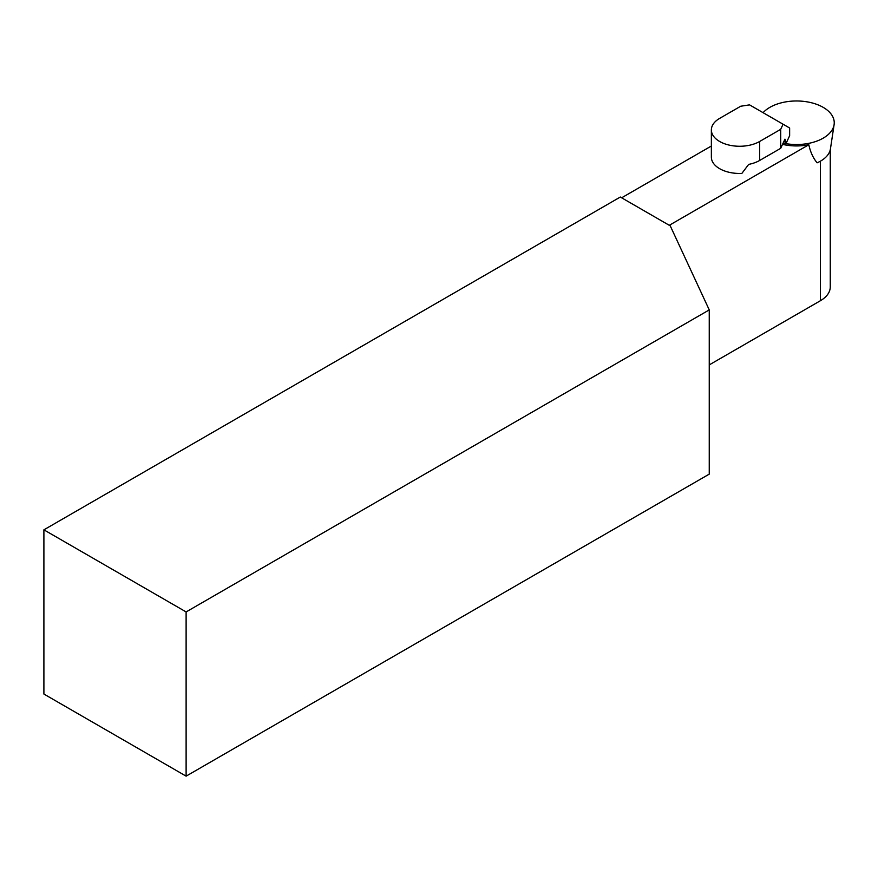 <?xml version="1.0" encoding="UTF-8"?>
<svg xmlns="http://www.w3.org/2000/svg" width="878" height="878" viewBox="0 0 878 878"><rect width="100%" height="100%" fill="white"/><g stroke="black" fill="none" stroke-linecap="round" stroke-linejoin="round"><path stroke-width="1.32" d="M621.646 197.802L711.367 146.011M709.248 309.901L709.248 474.12L186.114 776.152L43.9 694.037L43.9 529.829L186.114 611.933L709.248 309.901L670.254 225.865L620.318 197.034L43.9 529.829M830.259 149.842L830.259 286.963A33.726 19.47 180 0 1 820.381 300.737L709.248 364.897M669.277 225.295L808.814 144.738C810.405 152.07 813.182 158.106 817.111 162.825A34.033 19.656 0 0 0 830.445 148.887L834.1 124.643A37.71 21.774 0 0 0 807.091 101.848A37.71 21.774 0 0 0 763.092 112.68M186.114 776.152L186.114 611.933M711.367 129.933A28.283 16.331 0 0 0 719.642 141.479A28.283 16.331 0 0 0 759.646 141.479L780.696 129.329L783.066 124.215L749.549 104.866L740.703 106.238L719.642 118.387A28.283 16.331 0 0 0 711.367 129.933L711.367 157.129A28.283 16.331 0 0 0 719.642 168.686A28.283 16.331 0 0 0 741.855 173.416L748.671 164.395A28.283 16.331 180 0 0 759.646 160.465L780.696 148.316L784.943 139.152L786.359 142.785L783.911 141.38M808.814 144.738A37.48 21.643 180 0 1 782.528 144.365M780.696 129.329L780.696 148.316M786.359 142.785L789.64 135.706L789.64 128.012L783.066 124.215M783.121 143.103A37.71 21.774 0 0 0 834.1 124.643M820.381 161.201L820.381 300.737M759.646 141.479L759.646 160.465"/></g></svg>
